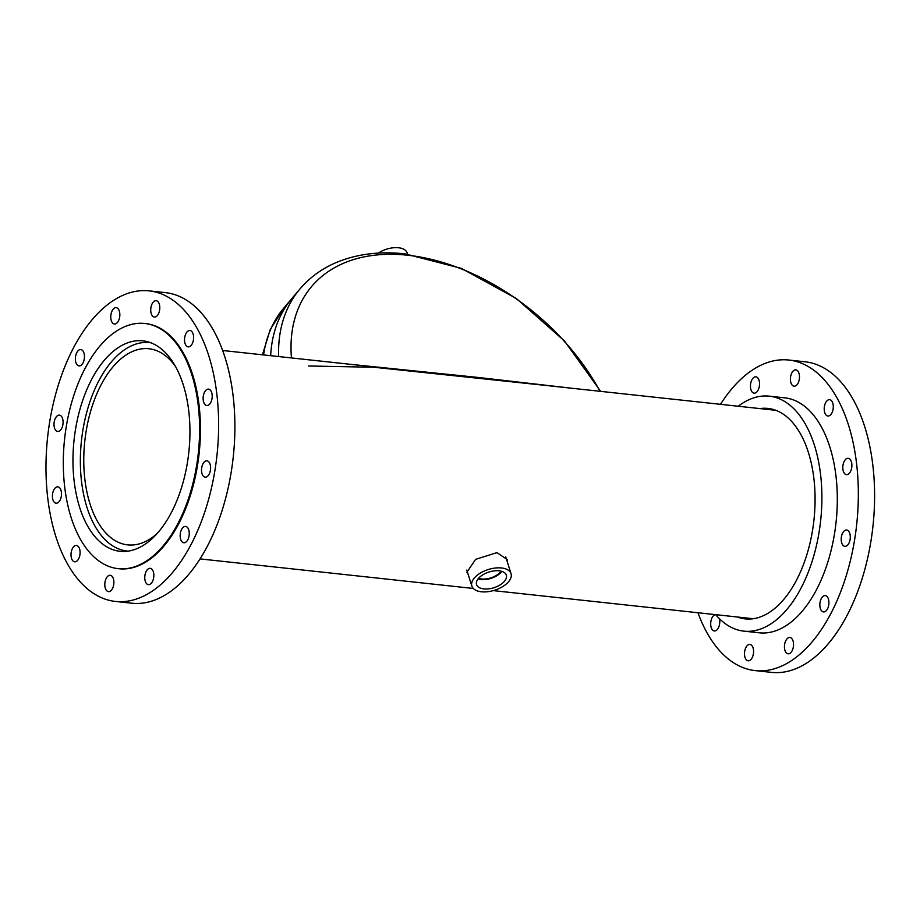 <?xml version="1.0" encoding="UTF-8"?>
<svg xmlns="http://www.w3.org/2000/svg" width="920" height="920" viewBox="0 0 920 920"><rect width="100%" height="100%" fill="white"/><g stroke="black" fill="none" stroke-linecap="round" stroke-linejoin="round"><path stroke-width="1.38" d="M507.437 562.292L507.081 559.475L496.984 552.621L475.605 559.348L466.923 572.205L468.027 573.999M175.455 366.436A98.647 53.797 -83.8 0 0 148.902 348.737A98.647 53.797 -83.8 0 0 94.61 399.315A98.647 53.797 -83.8 0 0 90.022 503.93A98.647 53.797 -83.8 0 0 127.696 544.881A98.647 53.797 -83.8 0 0 157.412 533.266M150.776 342.757A104.811 57.166 -83.8 0 0 149.569 342.608A104.811 57.166 -83.8 0 0 91.873 396.347A104.811 57.166 -83.8 0 0 87.009 507.506A104.811 57.166 -83.8 0 0 127.029 551.011A104.811 57.166 -83.8 0 0 128.26 551.126M737.334 616.998A105.846 57.718 -83.8 0 0 745.2 618.884A105.846 57.718 -83.8 0 0 807.622 552.138A105.846 57.718 -83.8 0 0 799.56 432.262A105.846 57.718 -83.8 0 0 767.947 408.422A105.846 57.718 -83.8 0 0 759.862 408.584M798.284 371.703A8.223 4.485 -83.8 0 0 795.834 369.851A8.223 4.485 -83.8 0 0 790.981 375.038A8.223 4.485 -83.8 0 0 791.602 384.353A8.223 4.485 -83.8 0 0 794.063 386.193A8.223 4.485 -83.8 0 0 798.905 381.018A8.223 4.485 -83.8 0 0 798.284 371.703M758.333 378.672A8.223 4.485 -83.8 0 0 755.872 376.82A8.223 4.485 -83.8 0 0 751.03 382.007A8.223 4.485 -83.8 0 0 751.651 391.31A8.223 4.485 -83.8 0 0 754.112 393.162A8.223 4.485 -83.8 0 0 758.954 387.987A8.223 4.485 -83.8 0 0 758.333 378.672M715.484 614.64A8.223 4.485 -83.8 0 0 711.114 620.344A8.223 4.485 -83.8 0 0 711.896 629.119A8.223 4.485 -83.8 0 0 714.345 630.97A8.223 4.485 -83.8 0 0 718.738 627.095A8.223 4.485 -83.8 0 0 719.44 618.688M752.376 646.288A8.223 4.485 -83.8 0 0 749.915 644.437A8.223 4.485 -83.8 0 0 745.073 649.623A8.223 4.485 -83.8 0 0 745.694 658.938A8.223 4.485 -83.8 0 0 748.144 660.79A8.223 4.485 -83.8 0 0 752.997 655.603A8.223 4.485 -83.8 0 0 752.376 646.288M792.327 639.319A8.223 4.485 -83.8 0 0 789.866 637.468A8.223 4.485 -83.8 0 0 785.024 642.654A8.223 4.485 -83.8 0 0 785.645 651.969A8.223 4.485 -83.8 0 0 788.106 653.821A8.223 4.485 -83.8 0 0 792.948 648.634A8.223 4.485 -83.8 0 0 792.327 639.319M827.724 597.436A8.223 4.485 -83.8 0 0 825.274 595.585A8.223 4.485 -83.8 0 0 820.421 600.771A8.223 4.485 -83.8 0 0 821.043 610.075A8.223 4.485 -83.8 0 0 823.503 611.926A8.223 4.485 -83.8 0 0 828.356 606.751A8.223 4.485 -83.8 0 0 827.724 597.436M849.091 531.852A8.223 4.485 -83.8 0 0 846.63 530A8.223 4.485 -83.8 0 0 841.777 535.187A8.223 4.485 -83.8 0 0 842.409 544.49A8.223 4.485 -83.8 0 0 844.859 546.342A8.223 4.485 -83.8 0 0 849.712 541.155A8.223 4.485 -83.8 0 0 849.091 531.852M850.678 460.138A8.223 4.485 -83.8 0 0 848.228 458.286A8.223 4.485 -83.8 0 0 843.375 463.473A8.223 4.485 -83.8 0 0 844.008 472.788A8.223 4.485 -83.8 0 0 846.457 474.639A8.223 4.485 -83.8 0 0 851.31 469.453A8.223 4.485 -83.8 0 0 850.678 460.138M832.082 401.522A8.223 4.485 -83.8 0 0 829.633 399.671A8.223 4.485 -83.8 0 0 824.78 404.857A8.223 4.485 -83.8 0 0 825.412 414.172A8.223 4.485 -83.8 0 0 827.862 416.012A8.223 4.485 -83.8 0 0 832.715 410.837A8.223 4.485 -83.8 0 0 832.082 401.522M715.714 614.663A118.174 64.446 -83.8 0 0 743.877 631.143L759.287 632.81A118.174 64.446 -83.8 0 0 828.977 558.29A118.174 64.446 -83.8 0 0 819.984 424.442A118.174 64.446 -83.8 0 0 784.691 397.831L769.281 396.163A118.174 64.446 -83.8 0 0 738.254 406.249M743.877 631.143A118.174 64.446 -83.8 0 0 813.567 556.623A118.174 64.446 -83.8 0 0 804.574 422.774A118.174 64.446 -83.8 0 0 769.281 396.163M697.935 612.743A156.193 85.18 -83.8 0 0 708.549 635.444A156.193 85.18 -83.8 0 0 755.205 670.611L771.466 672.37A156.193 85.18 -83.8 0 0 863.581 573.873A156.193 85.18 -83.8 0 0 851.701 396.957A156.193 85.18 -83.8 0 0 805.046 361.79L788.773 360.03A156.193 85.18 -83.8 0 0 720.463 404.328M755.205 670.611A156.193 85.18 -83.8 0 0 847.32 572.113A156.193 85.18 -83.8 0 0 835.429 395.197A156.193 85.18 -83.8 0 0 788.773 360.03M188.519 409.066A105.846 57.718 96.2 0 1 120.071 551.298A105.846 57.718 96.2 0 1 74.382 483.069A105.846 57.718 96.2 0 1 142.83 340.837A105.846 57.718 96.2 0 1 188.519 409.066M210.496 466.141A8.223 4.485 96.2 0 1 205.183 477.181A8.223 4.485 96.2 0 1 201.63 471.891A8.223 4.485 96.2 0 1 206.942 460.839A8.223 4.485 96.2 0 1 210.496 466.141M189.14 531.726A8.223 4.485 96.2 0 1 183.816 542.777A8.223 4.485 96.2 0 1 180.274 537.476A8.223 4.485 96.2 0 1 185.587 526.424A8.223 4.485 96.2 0 1 189.14 531.726M153.732 573.608A8.223 4.485 96.2 0 1 148.419 584.66A8.223 4.485 96.2 0 1 144.865 579.358A8.223 4.485 96.2 0 1 150.19 568.318A8.223 4.485 96.2 0 1 153.732 573.608M113.781 580.577A8.223 4.485 96.2 0 1 108.468 591.629A8.223 4.485 96.2 0 1 104.914 586.327A8.223 4.485 96.2 0 1 110.227 575.287A8.223 4.485 96.2 0 1 113.781 580.577M79.982 550.758A8.223 4.485 96.2 0 1 74.658 561.809A8.223 4.485 96.2 0 1 71.116 556.508A8.223 4.485 96.2 0 1 76.429 545.468A8.223 4.485 96.2 0 1 79.982 550.758M61.387 492.142A8.223 4.485 96.2 0 1 56.062 503.194A8.223 4.485 96.2 0 1 52.52 497.892A8.223 4.485 96.2 0 1 57.833 486.841A8.223 4.485 96.2 0 1 61.387 492.142M62.986 420.44A8.223 4.485 96.2 0 1 57.661 431.48A8.223 4.485 96.2 0 1 54.119 426.19A8.223 4.485 96.2 0 1 59.432 415.138A8.223 4.485 96.2 0 1 62.986 420.44M84.341 354.855A8.223 4.485 96.2 0 1 79.028 365.895A8.223 4.485 96.2 0 1 75.474 360.594A8.223 4.485 96.2 0 1 80.787 349.554A8.223 4.485 96.2 0 1 84.341 354.855M119.738 312.961A8.223 4.485 96.2 0 1 114.425 324.012A8.223 4.485 96.2 0 1 110.871 318.711A8.223 4.485 96.2 0 1 116.196 307.659A8.223 4.485 96.2 0 1 119.738 312.961M159.689 305.992A8.223 4.485 96.2 0 1 154.376 317.043A8.223 4.485 96.2 0 1 150.834 311.742A8.223 4.485 96.2 0 1 156.147 300.69A8.223 4.485 96.2 0 1 159.689 305.992M193.499 335.811A8.223 4.485 96.2 0 1 188.186 346.863A8.223 4.485 96.2 0 1 184.632 341.561A8.223 4.485 96.2 0 1 189.945 330.51A8.223 4.485 96.2 0 1 193.499 335.811M212.094 394.427A8.223 4.485 96.2 0 1 206.77 405.478A8.223 4.485 96.2 0 1 203.228 400.177A8.223 4.485 96.2 0 1 208.541 389.125A8.223 4.485 96.2 0 1 212.094 394.427M48.081 500.767A156.193 85.18 96.2 0 1 149.097 290.869A156.193 85.18 96.2 0 1 216.522 391.552A156.193 85.18 96.2 0 1 115.517 601.45A156.193 85.18 96.2 0 1 48.081 500.767M149.097 290.869L165.358 292.629A156.193 85.18 96.2 0 1 232.794 393.311A156.193 85.18 96.2 0 1 131.79 603.209L115.517 601.45M64.963 489.175A123.314 67.252 96.2 0 1 144.704 323.472A123.314 67.252 96.2 0 1 197.938 402.96A123.314 67.252 96.2 0 1 118.197 568.663A123.314 67.252 96.2 0 1 64.963 489.175M144.704 323.472L145.555 323.564A123.314 67.252 96.2 0 1 198.789 403.052A123.314 67.252 96.2 0 1 119.048 568.755L118.197 568.663M278.645 356.558A197.294 128.662 -139.8 0 1 299.943 288.972L291.893 298.494A197.294 128.662 40.2 0 0 270.675 355.695A197.294 128.662 -139.8 0 1 291.893 298.494L283.843 308.016A197.294 128.662 40.2 0 0 263.591 354.936M378.292 253.115A18.492 9.741 -17.6 0 1 407.123 252.873L407.525 254.15M502.147 583.487A15.617 8.223 162.4 0 0 506.264 574.942A15.617 8.223 162.4 0 0 495.834 570.745A15.617 8.223 162.4 0 0 480.746 576.253A15.617 8.223 162.4 0 0 476.502 584.384A15.617 8.223 162.4 0 0 486.668 589.007A15.617 8.223 162.4 0 0 502.147 583.487M478.089 578.887A15.134 7.969 162.4 0 0 498.939 574.298A15.134 7.969 162.4 0 0 501.803 571.366M478.595 578.289A14.133 7.44 162.4 0 0 498.26 574.068A14.133 7.44 162.4 0 0 501.043 571.159M477.365 575.115A20.55 10.821 162.4 0 0 471.856 586.086A20.55 10.821 162.4 0 0 485.415 591.894A20.55 10.821 162.4 0 0 505.528 584.625A20.55 10.821 162.4 0 0 511.037 573.654A20.55 10.821 162.4 0 0 497.478 567.858A20.55 10.821 162.4 0 0 477.365 575.115M291.445 357.938A189.968 123.878 -139.8 0 1 407.847 255.242A189.968 123.878 -139.8 0 1 599.978 391.299M573.758 388.47L479.159 377.556L352.268 364.516M308.648 365.999L373.945 367.252L541.731 384.997M775.813 410.308L222.628 350.497M150.696 342.723L149.569 342.608M753.284 618.723L493.292 590.617M473.282 588.455L200.1 558.911M128.156 551.137L127.029 551.011M262.464 354.809L270.181 329.659L283.843 308.016M471.856 586.086L466.785 570.078M511.037 573.654L505.735 556.922M600.679 391.379L564.489 340.986L516.338 298.494L461.311 268.364L405.041 253.862C380.684 251.229 358.558 253.782 338.698 261.522C323.196 267.685 310.281 276.839 299.943 288.972"/></g></svg>
